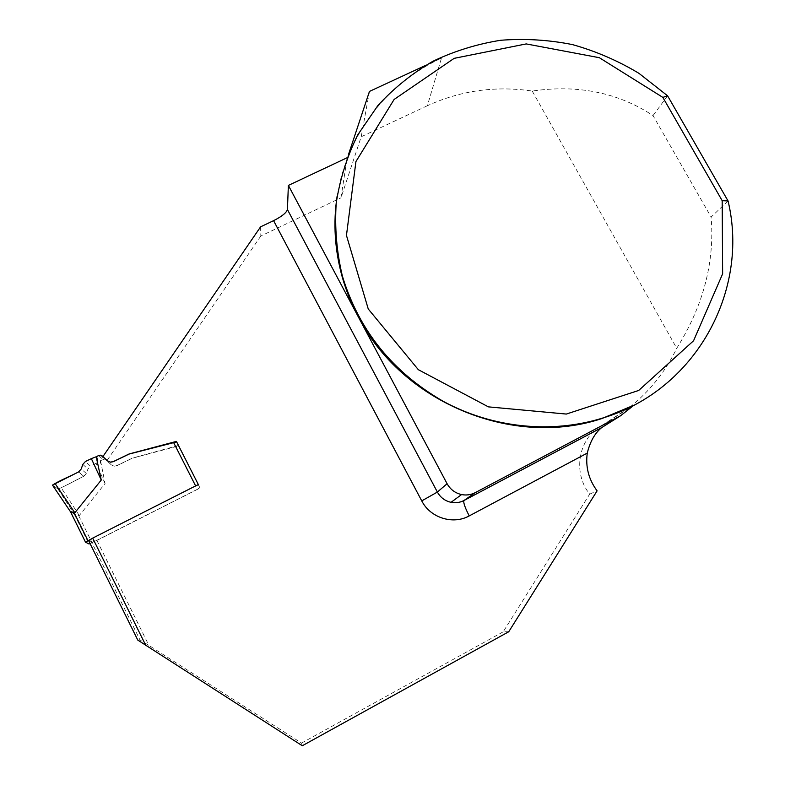 <?xml version="1.0" encoding="UTF-8"?>
<svg xmlns="http://www.w3.org/2000/svg" width="785" height="785" viewBox="0 0 785 785"><rect width="100%" height="100%" fill="white"/><g stroke="black" fill="none" stroke-linecap="round" stroke-linejoin="round"><path stroke-width="0.59" stroke-dasharray="3.92 2.94" d="M178.372 445.478L132.341 458.126L116.906 465.593L114.08 466.104L111.284 464.848L102.227 455.938M175.654 446.596L197.339 489.33L90.108 543.681M105.072 483.54L96.104 463.307L100.519 460.599L105.072 483.54L79.295 515.539L74.281 514.038L70.464 511.722M100.519 460.599L104.415 459.245L106.024 459.99M92.179 538.461L195.622 485.905M96.526 458.852L97.536 460.864M197.339 489.33L199.832 487.721L198.507 484.924L195.651 485.974M96.104 463.307L90.461 466.182L85.447 461.482M101.442 464.798L100.686 463.278M100.029 460.864L100.451 462.807M52.497 485.179L57.913 488.908L61.21 487.799L83.75 476.309L78.598 471.922L83.75 476.309L86.301 473.453L87.92 469.028L90.461 466.182M176.654 441.896L199.832 487.681M728.058 200.96L711.102 217.052L653.022 115.581C618.138 92.571 577.868 84.388 532.23 91.05C495.531 85.644 460.579 90.54 427.364 105.74L441.484 58.07C397.416 79.01 366.075 112.176 347.461 157.579L341.259 176.517L337.128 196.132M508.739 631.748L503.185 631.827L589.682 494.138C571.853 472.021 578.879 436.656 602.958 424.803L629.482 407.484M629.855 407.189C650.029 390.92 665.651 371.285 676.729 348.295C703.399 305.601 714.86 261.847 711.102 217.052M653.022 115.581L667.584 95.799M302.284 745.75L301.528 743.091L148.895 645.388L140.044 640.04L137.807 640.118M589.682 494.138L597.1 490.861M503.185 631.827L301.528 743.091M441.484 58.07L424.94 65.724M427.364 105.74L361.208 136.757L340.975 197.82L347.176 157.716M369.46 91.413L361.208 136.757M260.6 226.826L260.826 236.01L340.975 197.82M348.707 153.85L347.461 157.579M532.23 91.05L676.729 348.295M260.826 236.01L106.838 460.756L111.352 464.926L114.149 466.182L116.975 465.662L132.4 458.204L178.607 445.9L200.008 488.054L96.898 540.423L91.727 542.396L140.044 640.04M96.898 540.423L148.895 645.388M91.727 542.396L88.695 540.816M106.838 460.756L102.992 456.644M200.008 488.054L198.507 484.924M83.75 476.309C75.507 480.126 61.24 488.712 57.54 488.653L52.526 485.199M78.686 515.666L92.1 542.778M98.773 455.486L102.658 459.539M74.055 513.763L88.999 543.966M79.295 515.539L61.21 487.799M57.913 488.908L74.281 514.038M82.827 464.396L87.92 469.028M86.301 473.453L81.218 468.998M602.958 424.803L627.764 409.113M178.362 445.438L199.832 487.721M100.578 455.172L104.415 459.245"/><path stroke-width="1.18" d="M90.108 543.681L88.999 543.966L85.516 542.16L92.179 538.461M70.356 511.526L74.84 512.752L101.255 480.057L91.354 458.626L96.084 456.811L97.536 460.864L96.604 456.566L98.773 455.486L100.578 455.172L102.227 455.938L107.604 460.913L110.459 462.198L113.354 461.678L129.152 454.044L176.654 441.896L198.32 484.531L176.419 441.396L129.093 453.965L113.285 461.6L110.391 462.12L107.535 460.834L102.913 456.566L260.6 226.826L273.582 220.663C281.864 216.464 286.476 212.745 287.418 209.517L437.373 492.058L447.097 483.717C450.335 489.487 455.163 493.108 461.57 494.57C466.388 495.502 470.951 494.864 475.268 492.637L620.582 415.756L601.575 427.678C594.853 433.192 590.084 441.67 587.268 453.102L469.224 515.902C464.955 507.591 463.199 502.469 463.935 500.536L475.268 492.637M101.255 480.057L96.771 459.333M91.354 458.626L85.447 461.482L82.827 464.396L81.218 468.998L78.598 471.922L52.458 485.091M96.084 456.811L96.594 456.566M337.128 196.132C333.036 222.999 334.744 249.924 342.221 276.928C346.097 290.627 351.425 303.864 358.195 316.63C401.812 402.352 512.841 448.451 601.987 418.513L633.937 405.197L620.582 415.756M667.584 95.799L638.941 73.329C618.021 60.749 595.854 51.162 572.432 44.588C548.617 39.839 524.704 38.406 500.702 40.27C476.976 44.048 454.368 51.054 432.859 61.289C412.311 73.28 393.991 88.018 377.909 105.504L357.803 134.785C347.176 156.225 339.983 178.96 336.235 202.991C334.577 227.405 336.628 251.779 342.388 276.134C358.941 330.406 392.598 372.168 443.378 401.41C492.529 428.031 551.512 433.987 602.723 418.042C695.549 390.263 749.675 291.029 728.058 200.96L667.584 95.799L662.844 97.389L722.18 200.675L722.632 273.828L693.567 340.759L638.696 390.459L566.328 414.058L488.407 406.865L418.336 369.696L368.253 308.986L346.46 235.412L355.929 161.573L394.129 99.44L454.152 58.345L526.215 43.921L599.357 57.707L662.844 97.389M145.912 645.643L92.679 538.117L88.695 540.816L137.807 640.118L302.284 745.75L508.739 631.748L597.1 490.861C588.662 479.409 585.384 466.83 587.268 453.102M424.94 65.724L369.46 91.413L348.707 153.85M347.176 157.716L288.38 185.417L287.418 209.517M728.058 200.96L722.18 200.675M288.38 185.417L447.097 483.717M92.679 538.117L198.32 484.531M178.607 445.9L176.419 441.396M52.526 485.199C56.952 481.725 70.483 476.191 78.598 471.922M195.622 485.905L173.475 442.269M74.212 512.88L87.93 540.61M70.464 511.722L85.516 542.18M54.96 483.393L74.84 512.752M70.434 511.663L52.497 485.179M627.764 409.113L633.937 405.197M469.224 515.902C452.994 525.008 430.259 517.845 421.751 500.899L437.373 492.058C440.424 497.513 444.977 500.938 451.041 502.322C455.594 503.205 459.912 502.586 463.994 500.487L601.693 427.589M421.751 500.899L273.582 220.663M85.516 542.16L70.483 511.732M70.67 511.987L52.487 485.15M601.987 418.513L602.723 418.042M342.221 276.928L342.388 276.134M461.57 494.57L451.041 502.322C455.575 503.214 459.873 502.616 463.935 500.536L601.575 427.678"/></g></svg>
